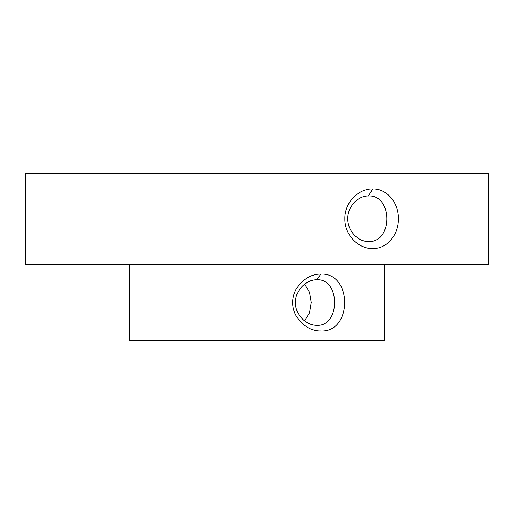 <?xml version="1.0" encoding="UTF-8"?>
<svg xmlns="http://www.w3.org/2000/svg" width="514" height="514" viewBox="0 0 514 514"><rect width="100%" height="100%" fill="white"/><g stroke="black" fill="none" stroke-linecap="round" stroke-linejoin="round"><path stroke-width="0.77" d="M372.618 248.57C358.348 248.956 344.438 234.686 344.836 218.739C344.457 202.779 358.38 188.542 372.65 188.934C387.003 188.535 398.716 202.799 398.389 218.746C398.703 234.667 387.074 248.949 372.65 248.57L372.618 248.57M368.538 195.988C358.155 195.577 347.432 206.705 347.817 218.739C347.419 230.78 358.129 241.921 368.512 241.522L368.538 241.522C392.902 242.91 392.857 194.575 368.538 195.988L372.65 188.934M320.717 330.971C306.717 331.299 292.325 317.768 292.704 302.515C292.357 287.255 306.755 273.75 320.742 274.091C352.578 272.343 352.63 332.693 320.742 330.971L320.717 330.971M316.881 279.764C306.447 279.423 295.107 290.397 295.454 302.515C295.094 314.645 306.408 325.613 316.862 325.298L316.881 325.298C340.474 326.679 340.448 278.37 316.881 279.764L320.742 274.091M304.532 320.82L309.576 312.801L311.317 302.521L309.569 292.254L304.532 284.248M384.491 264.286L384.491 340.776L129.509 340.776L129.509 264.286M372.65 264.286L25.7 264.286L25.7 173.224L488.3 173.224L488.3 264.286L372.65 264.286"/></g></svg>
